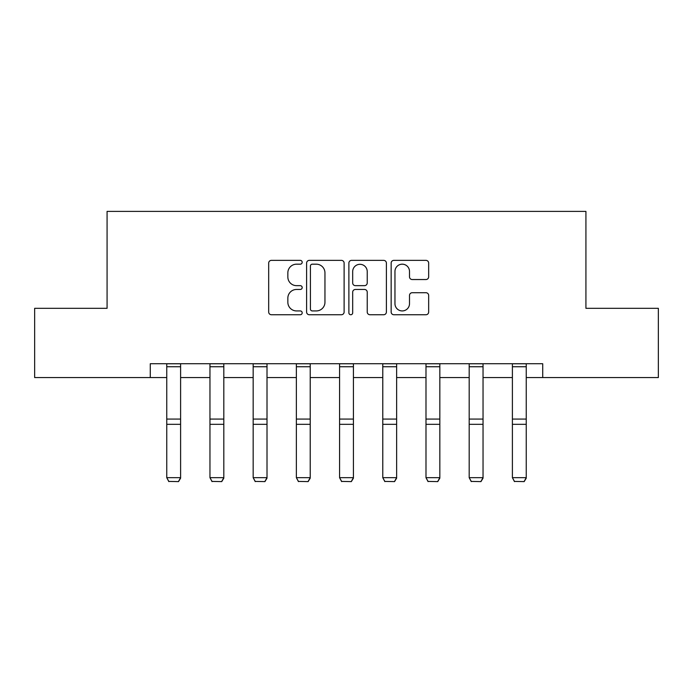 <?xml version="1.0" encoding="UTF-8"?>
<svg xmlns="http://www.w3.org/2000/svg" width="693" height="693" viewBox="0 0 693 693"><rect width="100%" height="100%" fill="white"/><g stroke="black" fill="none" stroke-linecap="round" stroke-linejoin="round"><path stroke-width="1.04" d="M302.191 262.275A1.906 1.906 0 0 0 300.286 260.369L271.405 260.369A2.72 2.72 0 0 0 268.685 263.089L268.685 312.023A2.72 2.72 0 0 0 271.405 314.743L300.286 314.743A1.906 1.906 0 0 0 302.191 312.838A1.906 1.906 0 0 0 300.286 310.932L296.552 310.932A8.697 8.697 0 0 1 287.846 302.235L287.846 298.155A8.697 8.697 0 0 1 296.552 289.457L300.286 289.457A1.906 1.906 0 0 0 302.191 287.56A1.906 1.906 0 0 0 300.286 285.655L296.552 285.655A8.697 8.697 0 0 1 287.846 276.957L287.846 272.877A8.697 8.697 0 0 1 296.552 264.18L300.286 264.18A1.906 1.906 0 0 0 302.191 262.275M425.944 279.539A2.72 2.72 0 0 0 428.664 276.819L428.664 263.089A2.72 2.72 0 0 0 425.944 260.369L393.867 260.369A2.72 2.72 0 0 0 391.155 263.089L391.155 312.023A2.72 2.72 0 0 0 393.867 314.743L425.944 314.743A2.72 2.72 0 0 0 428.664 312.023L428.664 295.443A2.72 2.72 0 0 0 425.944 292.723L412.222 292.723A2.72 2.72 0 0 0 409.502 295.443L409.502 303.664A7.268 7.268 0 0 1 402.226 310.932A7.268 7.268 0 0 1 394.958 303.664L394.958 271.448A7.268 7.268 0 0 1 402.226 264.18A7.268 7.268 0 0 1 409.502 271.448L409.502 276.819A2.72 2.72 0 0 0 412.222 279.539L425.944 279.539M150.277 377.564L34.65 377.564L34.65 308.324L107.077 308.324L107.077 211.391L585.923 211.391L585.923 308.324L658.35 308.324L658.35 377.564L542.723 377.564L542.723 363.721L150.277 363.721L150.277 377.564L166.753 377.564M344.118 263.089A2.72 2.72 0 0 0 341.406 260.369L309.321 260.369A2.72 2.72 0 0 0 306.609 263.089L306.609 312.023A2.72 2.72 0 0 0 309.321 314.743L341.406 314.743A2.72 2.72 0 0 0 344.118 312.023L344.118 263.089M351.594 260.369L383.679 260.369A2.72 2.72 0 0 1 386.391 263.089L386.391 312.023A2.72 2.72 0 0 1 383.679 314.743L369.949 314.743A2.72 2.72 0 0 1 367.229 312.023L367.229 292.177A2.72 2.72 0 0 0 364.509 289.457L355.405 289.457A2.72 2.72 0 0 0 352.685 292.177L352.685 312.838A1.906 1.906 0 0 1 350.779 314.743A1.906 1.906 0 0 1 348.882 312.838L348.882 263.089A2.72 2.72 0 0 1 351.594 260.369M180.604 377.564L209.962 377.564M223.813 377.564L253.17 377.564M267.013 377.564L296.37 377.564M310.221 377.564L339.579 377.564M353.421 377.564L382.779 377.564M396.63 377.564L425.987 377.564M439.83 377.564L469.187 377.564M483.038 377.564L512.396 377.564M526.247 377.564L542.723 377.564M312.318 264.18A1.906 1.906 0 0 0 310.412 266.077L310.412 309.035A1.906 1.906 0 0 0 312.318 310.932L316.259 310.932A8.697 8.697 0 0 0 324.956 302.235L324.956 272.877A8.697 8.697 0 0 0 316.259 264.18L312.318 264.18M367.229 271.587A7.268 7.268 0 0 0 359.953 264.31A7.268 7.268 0 0 0 352.685 271.587L352.685 282.935A2.72 2.72 0 0 0 355.405 285.655L364.509 285.655A2.72 2.72 0 0 0 367.229 282.935L367.229 271.587M180.604 363.721L180.604 478.161L178.525 481.609L168.832 481.41L178.525 481.609M168.832 481.609L166.753 477.668L180.604 477.668L178.525 481.41M166.753 363.721L166.753 477.668L168.832 481.41M223.813 363.721L223.813 478.161L221.734 481.609L212.041 481.41L221.734 481.609M212.041 481.609L209.962 477.668L223.813 477.668L221.734 481.41M209.962 363.721L209.962 477.668L212.041 481.41M267.013 363.721L267.013 478.161L264.934 481.609L255.241 481.41L264.934 481.609M255.241 481.609L253.17 477.668L267.013 477.668L264.934 481.41M253.17 363.721L253.17 477.668L255.241 481.41M310.221 363.721L310.221 478.161L308.142 481.609L298.449 481.41L308.142 481.609M298.449 481.609L296.37 477.668L310.221 477.668L308.142 481.41M296.37 363.721L296.37 477.668L298.449 481.41M353.421 363.721L353.421 478.161L351.351 481.609L341.649 481.41L351.351 481.609M341.649 481.609L339.579 477.668L353.421 477.668L351.351 481.41M339.579 363.721L339.579 477.668L341.649 481.41M396.63 363.721L396.63 478.161L394.551 481.609L384.858 481.41L394.551 481.609M384.858 481.609L382.779 477.668L396.63 477.668L394.551 481.41M382.779 363.721L382.779 477.668L384.858 481.41M439.83 363.721L439.83 478.161L437.759 481.609L428.066 481.41L437.759 481.609M428.066 481.609L425.987 477.668L439.83 477.668L437.759 481.41M425.987 363.721L425.987 477.668L428.066 481.41M483.038 363.721L483.038 478.161L480.959 481.609L471.266 481.41L480.959 481.609M471.266 481.609L469.187 477.668L483.038 477.668L480.959 481.41M469.187 363.721L469.187 477.668L471.266 481.41M526.247 363.721L526.247 478.161L524.168 481.609L514.475 481.41L524.168 481.609M514.475 481.609L512.396 477.668L526.247 477.668L524.168 481.41M512.396 363.721L512.396 477.668L514.475 481.41M180.604 363.773L166.753 363.773M180.604 419.074L166.753 419.074M180.604 424.315L166.753 424.315M180.604 366.744L166.753 366.744M223.813 363.773L209.962 363.773M223.813 419.074L209.962 419.074M223.813 424.315L209.962 424.315M223.813 366.744L209.962 366.744M267.013 363.773L253.17 363.773M267.013 419.074L253.17 419.074M267.013 424.315L253.17 424.315M267.013 366.744L253.17 366.744M310.221 363.773L296.37 363.773M310.221 419.074L296.37 419.074M310.221 424.315L296.37 424.315M310.221 366.744L296.37 366.744M353.421 363.773L339.579 363.773M353.421 419.074L339.579 419.074M353.421 424.315L339.579 424.315M353.421 366.744L339.579 366.744M396.63 363.773L382.779 363.773M396.63 419.074L382.779 419.074M396.63 424.315L382.779 424.315M396.63 366.744L382.779 366.744M439.83 363.773L425.987 363.773M439.83 419.074L425.987 419.074M439.83 424.315L425.987 424.315M439.83 366.744L425.987 366.744M483.038 363.773L469.187 363.773M483.038 419.074L469.187 419.074M483.038 424.315L469.187 424.315M483.038 366.744L469.187 366.744M526.247 363.773L512.396 363.773M526.247 419.074L512.396 419.074M526.247 424.315L512.396 424.315M526.247 366.744L512.396 366.744"/></g></svg>
